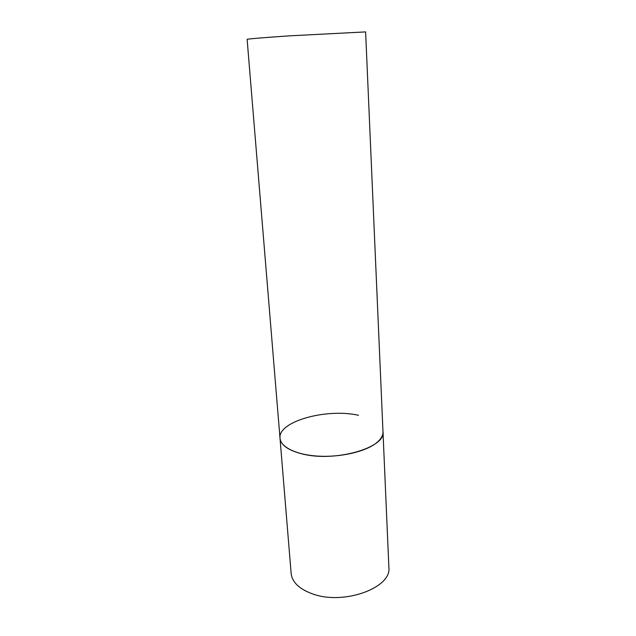 <?xml version="1.0" encoding="UTF-8"?>
<svg xmlns="http://www.w3.org/2000/svg" width="636" height="636" viewBox="0 0 636 636"><rect width="100%" height="100%" fill="white"/><g stroke="black" fill="none" stroke-linecap="round" stroke-linejoin="round"><path stroke-width="0.95" d="M280.007 438.252L247.126 39.36C246.919 39.003 264.107 37.548 289.332 35.855L365.613 31.903L388.874 567.296C392.054 587.831 343.392 605.623 312.189 593.762C299.143 588.928 292.131 582.155 291.145 573.441L280.007 438.252C280.595 447.084 296.201 454.843 318.119 456.131C340.006 457.459 364.539 451.926 375.733 443.451C380.718 439.651 383.134 435.755 382.991 431.772C386.139 447.752 334.449 462.587 301.734 453.802C288.076 450.224 280.834 445.041 280.007 438.252C277.781 421.398 326.491 408.05 358.521 415.284"/></g></svg>
